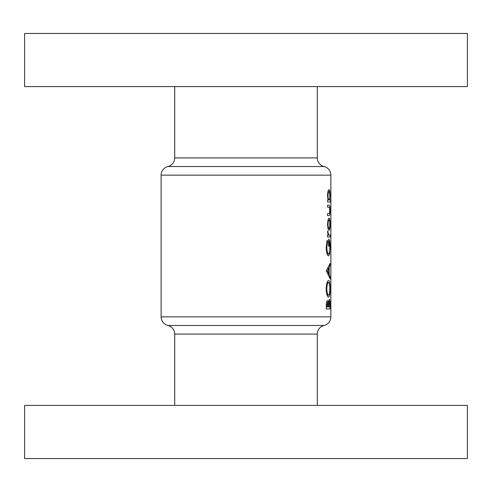 <?xml version="1.0" encoding="UTF-8"?>
<svg xmlns="http://www.w3.org/2000/svg" width="492" height="492" viewBox="0 0 492 492"><rect width="100%" height="100%" fill="white"/><g stroke="black" fill="none" stroke-linecap="round" stroke-linejoin="round"><path stroke-width="0.74" d="M317.291 405.408L317.291 334.074A8.856 8.856 0 0 1 324.08 325.458A8.856 8.856 0 0 0 330.87 316.848L330.87 175.152A8.856 8.856 0 0 0 324.08 166.542A8.856 8.856 0 0 1 317.291 157.926L317.291 86.592M324.08 166.542L167.92 166.542A8.856 8.856 0 0 0 174.709 157.926L174.709 86.592M167.92 166.542A8.856 8.856 0 0 0 161.13 175.152L161.13 316.848L330.87 316.848M24.6 86.592L24.6 33.456L467.4 33.456L467.4 86.592L24.6 86.592M317.291 334.074L174.709 334.074A8.856 8.856 0 0 0 167.92 325.458A8.856 8.856 0 0 1 161.13 316.848M174.709 334.074L174.709 405.408M467.4 405.408L24.6 405.408L24.6 458.544L467.4 458.544L467.4 405.408M327.518 224.321L328.047 228.817L329.031 230.434C329.732 230.102 330.077 228.067 330.071 224.321C330.089 220.539 329.738 218.436 329.031 218.017L328.047 219.696L327.518 224.321L328.016 224.327C328.109 221.701 328.447 220.262 329.031 220.022C329.535 220.262 329.794 221.701 329.806 224.327L330.071 224.321M327.574 201.997L330.532 201.997L330.532 199.992L329.732 199.992L330.071 195.828C330.077 192.046 329.726 189.967 329.013 189.58C328.158 189.986 327.66 192.083 327.518 195.871L328.139 199.992L327.574 199.992L327.574 201.997L330.532 201.997M327.574 237.046L330.046 237.046L330.046 235.041L328.588 234.789L327.672 230.834L328.029 235.041L327.574 235.041L327.574 237.046L330.046 237.046M326.313 270.791L330.046 278.7L330.046 276.67L329.185 274.296L329.185 267.906L330.046 265.539L330.046 263.478L326.313 270.791M326.313 308.939L330.046 308.939L330.046 304.61C330.064 301.498 329.812 299.739 329.277 299.327L328.398 302.322L327.549 300.532C326.706 300.963 326.294 302.709 326.313 305.766L326.313 308.939L330.046 308.939M326.178 289.013C326.467 294.05 327.266 296.756 328.588 297.125C329.622 296.694 330.126 293.952 330.101 288.89C330.132 283.767 329.622 280.969 328.57 280.502C327.217 280.95 326.424 283.786 326.178 289.013M327.18 240.25L326.178 247.482C326.424 252.642 327.223 255.44 328.57 255.871L329.646 253.952L330.101 247.199C330.144 242.076 329.634 239.426 328.57 239.247L328.57 246.258L328.982 246.258L328.982 241.252C329.56 242.002 329.843 243.946 329.837 247.082C329.843 251.178 329.419 253.442 328.558 253.866C327.567 253.546 326.971 251.43 326.78 247.519L327.574 241.769L327.18 240.25M327.574 215.613L328.97 215.613C329.702 215.877 330.071 214.174 330.071 210.502C330.077 206.781 329.72 205.016 328.988 205.201L327.574 205.201L327.574 207.206L329.468 207.415L329.806 210.49L329.449 213.423L327.574 213.614L327.574 215.613L328.97 215.613M326.559 302.322L328.398 302.322M326.909 306.94L327.543 302.531L328.226 306.94L326.313 306.94M326.319 305.507L326.909 305.507M326.516 302.531L327.543 302.531M328.668 306.94L328.711 303.687L329.283 301.332L329.769 306.94L328.226 306.94M328.103 303.687L328.711 303.687M328.496 301.332L329.283 301.332M326.78 288.945C326.965 284.985 327.561 282.838 328.57 282.506C329.406 282.802 329.831 284.948 329.837 288.945C329.818 292.795 329.406 294.856 328.588 295.12C327.592 294.886 326.989 292.826 326.78 288.945L326.178 288.945M327.106 282.506L328.57 282.506M327.094 295.12L328.588 295.12M329.308 265.539L330.046 265.539M328.164 267.906L329.185 267.906M328.164 274.296L329.185 274.296M329.314 276.67L330.046 276.67M327.401 271.104L328.804 268.644L328.804 273.534L327.401 271.104L326.313 271.104M327.74 268.644L328.804 268.644M327.727 273.534L328.804 273.534M326.786 241.769L327.574 241.769M326.178 247.519L326.78 247.519M327.088 253.866L328.558 253.866M328.57 241.252L328.982 241.252M328.57 246.258L328.982 246.258M327.118 253.952L329.646 253.952M327.549 231.787L328.072 231.787M327.518 232.759L328.016 232.759M327.826 234.789L328.588 234.789M328.029 235.041L329.394 235.041L328.029 235.041M327.518 195.896L328.016 195.896C328.103 193.282 328.435 191.843 329.019 191.585C329.523 191.837 329.788 193.27 329.806 195.871C329.788 198.442 329.529 199.813 329.025 199.992L329.732 199.992M327.967 191.585L329.019 191.585M328.139 199.992L329.025 199.992C328.453 199.844 328.115 198.479 328.016 195.896M327.574 205.201L328.988 205.201M327.961 220.022L329.031 220.022M329.806 224.327C329.788 226.867 329.529 228.239 329.031 228.436C328.459 228.263 328.121 226.892 328.016 224.327M327.949 228.436L329.031 228.436M330.87 175.152L161.13 175.152M167.92 325.458L324.08 325.458M174.709 157.926L317.291 157.926M328.226 306.442L328.668 306.442"/></g></svg>
